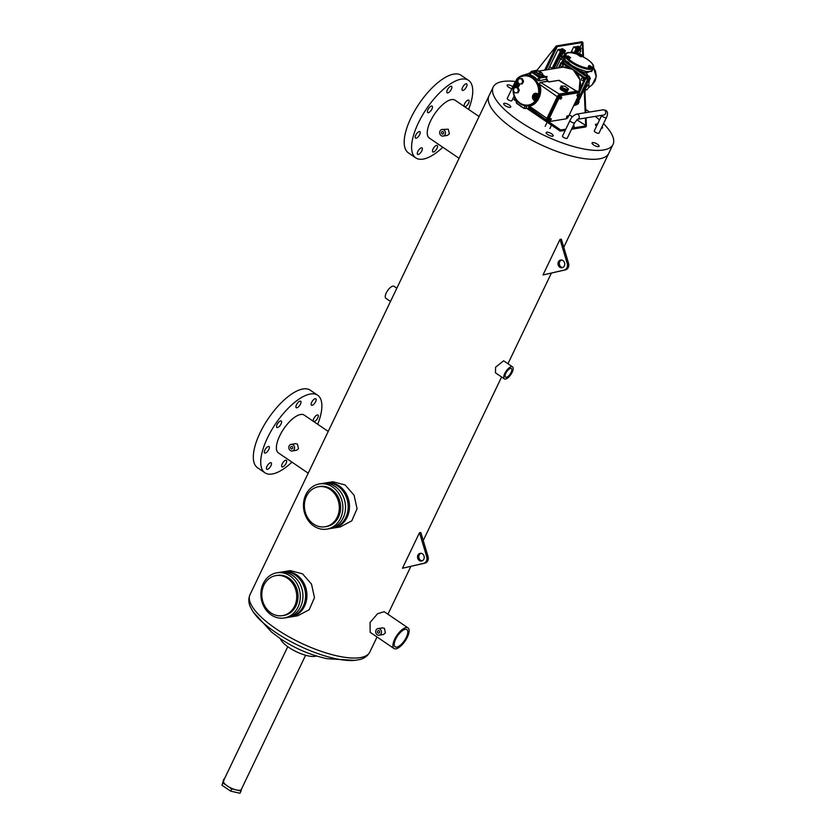 <?xml version="1.0" encoding="UTF-8"?>
<svg xmlns="http://www.w3.org/2000/svg" width="835" height="835" viewBox="0 0 835 835"><rect width="100%" height="100%" fill="white"/><g stroke="black" fill="none" stroke-linecap="round" stroke-linejoin="round"><path stroke-width="1.25" d="M276.907 572.8L279.548 572.372A22.889 19.622 80.7 0 1 292.584 575.44A22.889 19.622 80.7 0 1 302.719 599.551A22.889 19.622 80.7 0 1 286.916 617.556L289.568 617.128A22.889 19.622 -99.3 0 0 305.359 599.112A22.889 19.622 -99.3 0 0 295.235 575.012A22.889 19.622 -99.3 0 0 282.199 571.944L279.548 572.372A22.889 19.622 80.7 0 1 292.584 575.44A22.889 19.622 80.7 0 1 302.719 599.551A22.889 19.622 80.7 0 1 286.916 617.556L284.265 617.984A22.889 19.622 -99.3 0 0 300.068 599.979A22.889 19.622 -99.3 0 0 289.943 575.868A22.889 19.622 -99.3 0 0 276.907 572.8A22.889 19.622 -99.3 0 0 261.104 590.815A22.889 19.622 -99.3 0 0 271.229 614.915A22.889 19.622 -99.3 0 0 284.265 617.984M282.522 615.635L283.848 615.416A20.291 17.389 -99.3 0 0 297.855 599.457A20.291 17.389 -99.3 0 0 288.879 578.091A20.291 17.389 -99.3 0 0 277.324 575.378L275.999 575.586A20.291 17.389 -99.3 0 0 262.002 591.545A20.291 17.389 -99.3 0 0 270.968 612.911A20.291 17.389 -99.3 0 0 282.522 615.635A20.291 17.389 -99.3 0 0 296.529 599.676A20.291 17.389 -99.3 0 0 287.553 578.311A20.291 17.389 -99.3 0 0 275.999 575.586M319.481 483.935L322.133 483.496A22.889 19.622 80.7 0 1 335.169 486.565A22.889 19.622 80.7 0 1 345.293 510.676A22.889 19.622 80.7 0 1 329.501 528.68L332.153 528.252A22.889 19.622 -99.3 0 0 347.945 510.248A22.889 19.622 -99.3 0 0 337.82 486.137A22.889 19.622 -99.3 0 0 324.784 483.068L322.133 483.496A22.889 19.622 80.7 0 1 335.169 486.565A22.889 19.622 80.7 0 1 345.293 510.676A22.889 19.622 80.7 0 1 329.501 528.68L326.85 529.119A22.889 19.622 -99.3 0 0 342.653 511.103A22.889 19.622 -99.3 0 0 332.518 487.003A22.889 19.622 -99.3 0 0 319.481 483.935A22.889 19.622 -99.3 0 0 303.689 501.939A22.889 19.622 -99.3 0 0 313.814 526.05A22.889 19.622 -99.3 0 0 326.85 529.119M325.107 526.76L326.433 526.541A20.291 17.389 -99.3 0 0 340.43 510.582A20.291 17.389 -99.3 0 0 331.453 489.216A20.291 17.389 -99.3 0 0 319.899 486.502L318.573 486.721A20.291 17.389 -99.3 0 0 304.577 502.68A20.291 17.389 -99.3 0 0 313.553 524.046A20.291 17.389 -99.3 0 0 325.107 526.76A20.291 17.389 -99.3 0 0 339.104 510.801A20.291 17.389 -99.3 0 0 330.138 489.435A20.291 17.389 -99.3 0 0 318.573 486.721M598.538 146.626A3.904 1.273 25.6 0 0 599.102 146.302A3.904 1.273 25.6 0 0 596.868 143.86A3.904 1.273 25.6 0 0 592.61 142.597A3.904 1.273 25.6 0 0 592.057 142.921A3.904 1.273 25.6 0 0 594.28 145.363A3.904 1.273 25.6 0 0 598.538 146.626M552.655 136.209A3.904 1.273 25.6 0 0 553.219 135.886A3.904 1.273 25.6 0 0 550.996 133.443A3.904 1.273 25.6 0 0 546.727 132.18A3.904 1.273 25.6 0 0 546.173 132.514A3.904 1.273 25.6 0 0 548.397 134.946A3.904 1.273 25.6 0 0 552.655 136.209M510.206 107.35A3.904 1.273 25.6 0 0 510.759 107.016A3.904 1.273 25.6 0 0 508.536 104.584A3.904 1.273 25.6 0 0 504.277 103.321A3.904 1.273 25.6 0 0 503.714 103.644A3.904 1.273 25.6 0 0 505.937 106.087A3.904 1.273 25.6 0 0 510.206 107.35M512.857 86.694A3.904 1.273 25.6 0 0 507.701 84.867A3.904 1.273 25.6 0 0 507.148 85.191A3.904 1.273 25.6 0 0 511.897 88.698M601.346 128.183A3.904 1.273 25.6 0 0 601.962 128.172A3.904 1.273 25.6 0 0 602.526 127.849A3.904 1.273 25.6 0 0 602.056 126.711M597.453 124.258A3.904 1.273 25.6 0 0 596.044 124.144A3.904 1.273 25.6 0 0 595.48 124.467A3.904 1.273 25.6 0 0 596.555 126.137M377.044 636.99L369.801 652.083A66.424 21.574 25.6 0 1 276.135 628.891A66.424 21.574 25.6 0 1 249.999 594.687L488.955 95.931A66.424 21.574 25.6 0 0 515.101 130.135A66.424 21.574 25.6 0 0 608.767 153.337L613.026 144.445A66.424 21.574 25.6 0 0 603.507 123.684M515.456 81.465A66.424 21.574 25.6 0 0 493.214 87.038A66.424 21.574 25.6 0 0 519.36 121.252A66.424 21.574 25.6 0 0 613.026 144.445M599.52 119.948A66.424 21.574 25.6 0 0 595.261 116.378M589.489 112.047A66.424 21.574 25.6 0 0 586.89 110.241A66.424 21.574 25.6 0 0 585.711 109.448M305.61 655.256L241.325 789.409A9.895 3.215 -154.4 0 1 239.906 790.244A9.895 3.215 -154.4 0 1 229.114 787.04A9.895 3.215 -154.4 0 1 223.477 780.861L287.751 646.697M316.434 655.976A20.844 6.774 -154.4 0 1 315.056 656.352A20.844 6.774 -154.4 0 1 294.953 651.029A20.844 6.774 -154.4 0 1 280.403 638.712M420.903 553.292A3.904 3.35 -99.3 0 0 418.826 556.569A3.904 3.35 -99.3 0 0 420.589 560.295A3.904 3.35 -99.3 0 0 422.134 560.849M422.458 553.845A3.904 3.35 -99.3 0 0 420.224 553.323A3.904 3.35 -99.3 0 0 417.531 556.392A3.904 3.35 -99.3 0 0 419.264 560.504A3.904 3.35 -99.3 0 0 421.487 561.036A3.904 3.35 -99.3 0 0 424.18 557.957A3.904 3.35 -99.3 0 0 422.458 553.845M402.47 568.238L423.575 563.375A5.208 4.467 -99.3 0 0 426.727 556.799L419.504 532.688L402.47 568.238L424.9 563.166A5.208 4.467 -99.3 0 0 428.042 556.59L420.83 532.469L419.504 532.688M561.423 260.009A3.904 3.35 -99.3 0 0 559.335 263.286A3.904 3.35 -99.3 0 0 561.099 267.012A3.904 3.35 -99.3 0 0 562.654 267.565M562.967 260.562A3.904 3.35 -99.3 0 0 560.744 260.04A3.904 3.35 -99.3 0 0 558.051 263.108A3.904 3.35 -99.3 0 0 559.774 267.231A3.904 3.35 -99.3 0 0 562.007 267.753A3.904 3.35 -99.3 0 0 564.7 264.674A3.904 3.35 -99.3 0 0 562.967 260.562M560.014 239.405L542.99 274.955L564.084 270.102A5.208 4.467 -99.3 0 0 567.236 263.526L560.014 239.405L561.339 239.186L568.562 263.307A5.208 4.467 -99.3 0 1 565.41 269.882L542.99 274.955M241.388 789.284L241.065 791.027L231.702 788.908L223.039 783.011L224.197 779.347M231.702 788.908L230.637 791.121L240 793.25L241.065 791.027M230.637 791.121L221.974 785.234L223.039 783.011M221.974 785.234L223.738 779.243M277.084 424.577A3.904 1.566 -55.8 0 1 281.27 421.017A3.904 1.566 -55.8 0 1 281.061 423.93A3.904 1.566 -55.8 0 1 276.876 427.478A3.904 1.566 -55.8 0 1 277.084 424.577M296.477 404.787A3.904 1.566 -55.8 0 1 300.663 401.228A3.904 1.566 -55.8 0 1 300.443 404.14A3.904 1.566 -55.8 0 1 296.268 407.689A3.904 1.566 -55.8 0 1 296.477 404.787M311.674 402.303A3.904 1.566 -55.8 0 1 315.86 398.754A3.904 1.566 -55.8 0 1 315.651 401.656A3.904 1.566 -55.8 0 1 311.465 405.215A3.904 1.566 -55.8 0 1 311.674 402.303M313.449 421.383A3.904 1.566 -55.8 0 1 313.783 418.586A3.904 1.566 -55.8 0 1 317.968 415.037A3.904 1.566 -55.8 0 1 317.759 417.938A3.904 1.566 -55.8 0 1 313.73 421.571M282.178 463.884A3.904 1.566 -55.8 0 1 286.353 460.336A3.904 1.566 -55.8 0 1 286.144 463.237A3.904 1.566 -55.8 0 1 281.959 466.796A3.904 1.566 -55.8 0 1 282.178 463.884M266.97 466.368A3.904 1.566 -55.8 0 1 271.156 462.809A3.904 1.566 -55.8 0 1 270.947 465.721A3.904 1.566 -55.8 0 1 266.762 469.27A3.904 1.566 -55.8 0 1 266.97 466.368M264.862 450.086A3.904 1.566 -55.8 0 1 269.047 446.527A3.904 1.566 -55.8 0 1 268.839 449.439A3.904 1.566 -55.8 0 1 264.653 452.987A3.904 1.566 -55.8 0 1 264.862 450.086M291.968 462.141A46.885 18.746 -55.8 0 1 264.945 472.787A46.885 18.746 -55.8 0 1 267.471 437.895A46.885 18.746 -55.8 0 1 317.676 395.237A46.885 18.746 -55.8 0 1 317.707 424.274M264.945 472.787L257.524 467.736A46.885 18.746 -55.8 0 1 260.05 432.854A46.885 18.746 -55.8 0 1 310.255 390.185L317.676 395.237M427.948 109.698A3.904 1.566 -55.8 0 1 432.133 106.139A3.904 1.566 -55.8 0 1 431.925 109.051A3.904 1.566 -55.8 0 1 427.739 112.6A3.904 1.566 -55.8 0 1 427.948 109.698M447.341 89.909A3.904 1.566 -55.8 0 1 451.526 86.349A3.904 1.566 -55.8 0 1 451.317 89.261A3.904 1.566 -55.8 0 1 447.132 92.81A3.904 1.566 -55.8 0 1 447.341 89.909M462.538 87.424A3.904 1.566 -55.8 0 1 466.723 83.876A3.904 1.566 -55.8 0 1 466.514 86.777A3.904 1.566 -55.8 0 1 462.329 90.337A3.904 1.566 -55.8 0 1 462.538 87.424M464.312 106.504A3.904 1.566 -55.8 0 1 464.646 103.717A3.904 1.566 -55.8 0 1 468.832 100.158A3.904 1.566 -55.8 0 1 468.623 103.06A3.904 1.566 -55.8 0 1 464.594 106.692M433.041 149.006A3.904 1.566 -55.8 0 1 437.216 145.457A3.904 1.566 -55.8 0 1 437.008 148.359A3.904 1.566 -55.8 0 1 432.822 151.918A3.904 1.566 -55.8 0 1 433.041 149.006M417.834 151.49A3.904 1.566 -55.8 0 1 422.019 147.931A3.904 1.566 -55.8 0 1 421.811 150.843A3.904 1.566 -55.8 0 1 417.625 154.391A3.904 1.566 -55.8 0 1 417.834 151.49M415.726 135.207A3.904 1.566 -55.8 0 1 419.911 131.648A3.904 1.566 -55.8 0 1 419.702 134.56A3.904 1.566 -55.8 0 1 415.517 138.109A3.904 1.566 -55.8 0 1 415.726 135.207M442.832 147.263A46.885 18.746 -55.8 0 1 415.809 157.909A46.885 18.746 -55.8 0 1 418.335 123.016A46.885 18.746 -55.8 0 1 468.539 80.358A46.885 18.746 -55.8 0 1 468.571 109.406M415.809 157.909L408.388 152.857A46.885 18.746 -55.8 0 1 410.914 117.975A46.885 18.746 -55.8 0 1 461.118 75.307L468.539 80.358M443.093 131.679A1.305 1.117 -99.3 0 0 442.028 133.903A1.305 1.117 -99.3 0 0 443.093 131.679M292.229 446.558A1.305 1.117 -99.3 0 0 291.164 448.781A1.305 1.117 -99.3 0 0 292.229 446.558M406.311 637.345A10.417 4.165 124.2 0 0 406.875 629.6A10.417 4.165 124.2 0 0 395.727 639.078A10.417 4.165 124.2 0 0 395.164 646.833A10.417 4.165 124.2 0 0 406.311 637.345M511.114 372.441A5.208 2.087 124.2 0 0 511.396 368.569A5.208 2.087 124.2 0 0 505.812 373.308A5.208 2.087 124.2 0 0 505.53 377.18A5.208 2.087 124.2 0 0 511.114 372.441M379.111 630.769A1.305 1.117 -99.3 0 0 378.046 632.993A1.305 1.117 -99.3 0 0 379.111 630.769M441.183 135.646A3.35 2.87 -99.3 0 0 443.928 129.926A3.35 2.87 -99.3 0 0 441.183 135.646M443.093 136.095L447.424 135.395L449.355 133.819L448.301 129.216L442.018 129.477M290.319 450.524A3.35 2.87 -99.3 0 0 293.064 444.805A3.35 2.87 -99.3 0 0 290.319 450.524M292.229 450.973L296.561 450.274L298.492 448.698L297.437 444.095L295.486 443.646L291.154 444.356M332.81 528.127A22.889 19.622 -99.3 0 0 333.468 528.033L340.242 526.937L351.796 520.842L357.056 508.734L354.092 495.249L345.105 484.947L332.873 481.743L326.109 482.849A22.889 19.622 -99.3 0 0 325.441 482.974M333.468 528.033A22.889 19.622 -99.3 0 0 349.27 510.028A22.889 19.622 -99.3 0 0 339.146 485.918A22.889 19.622 -99.3 0 0 326.109 482.849M290.225 617.002A22.889 19.622 -99.3 0 0 290.893 616.908L297.657 615.802L309.211 609.717L314.482 597.609L311.507 584.124L302.52 573.822L290.288 570.618L283.524 571.724A22.889 19.622 -99.3 0 0 282.867 571.85M290.893 616.908A22.889 19.622 -99.3 0 0 306.685 598.904A22.889 19.622 -99.3 0 0 296.561 574.793A22.889 19.622 -99.3 0 0 283.524 571.724M408.033 627.899L384.183 611.69L377.587 613.715L370.051 622.503L370.166 632.314L394.005 648.524A12.473 4.989 124.2 0 0 407.355 637.178A12.473 4.989 124.2 0 0 408.033 627.899A12.473 4.989 124.2 0 0 394.684 639.245A12.473 4.989 124.2 0 0 394.005 648.524M504.382 378.881L495.458 372.807L495.583 367.233L503.62 360.803L512.544 366.868A7.264 2.902 124.2 0 0 504.768 373.475A7.264 2.902 124.2 0 0 504.382 378.881A7.264 2.902 124.2 0 0 512.158 372.274A7.264 2.902 124.2 0 0 512.544 366.868M493.214 87.038L488.955 95.931A66.424 21.574 25.6 0 0 515.101 130.135A66.424 21.574 25.6 0 0 608.767 153.337L563.761 247.275M396.844 288.2L394.068 286.311A7.264 2.902 124.2 0 0 386.292 292.918A7.264 2.902 124.2 0 0 385.906 298.325L390.498 301.445M378.036 628.578L382.43 627.857L384.434 628.296L385.373 632.92L383.515 634.475L379.121 635.195A3.35 2.87 -99.3 0 0 378.036 628.578A3.35 2.87 -99.3 0 0 379.121 635.195M459.073 158.306L429.305 138.067A22.889 9.154 -55.8 0 1 430.536 121.033A22.889 9.154 -55.8 0 1 455.044 100.2L479.081 116.545M308.209 473.184L278.441 452.946A22.889 9.154 -55.8 0 1 279.673 435.912A22.889 9.154 -55.8 0 1 304.18 415.078L328.218 431.424M514.757 83.291A2.609 0.845 25.6 0 1 514.694 82.863L507.242 98.415A2.609 0.845 25.6 0 0 508.264 99.751A2.609 0.845 25.6 0 0 511.938 100.67L514.12 96.098M606.46 117.526A2.609 0.845 25.6 0 1 606.085 117.735A2.609 0.845 25.6 0 1 602.786 116.618A2.609 0.845 25.6 0 1 601.743 115.324L594.311 130.824A2.609 0.845 25.6 0 0 595.793 132.452A2.609 0.845 25.6 0 0 598.632 133.297A2.609 0.845 25.6 0 0 599.008 133.078L606.46 117.526C608.047 114.04 607.849 111.65 605.855 110.366L603.173 109.813A2.609 2.234 -99.3 0 1 604.008 114.959L577.58 119.269A2.609 2.234 -99.3 0 0 576.682 114.134L603.173 109.813M574.678 122.703L567.226 138.255A2.609 0.845 -154.4 0 1 563.552 137.347A2.609 0.845 -154.4 0 1 562.529 136.011L569.981 120.449A2.609 0.845 -154.4 0 0 571.004 121.795A2.609 0.845 -154.4 0 0 574.678 122.703L577.528 119.28M556.924 45.821L556.267 45.925L544.66 70.15L556.267 45.925L581.233 41.854L582.225 42.533L579.928 47.324M516.635 101.463L514.026 99.689L514.558 98.582L515.853 99.459L514.558 98.582L514.997 98.029M537.062 70.171L556.267 45.925L557.248 46.603L546.08 69.91M557.248 46.603L582.225 42.533L581.233 41.854L581.901 41.75L582.882 42.418L583.498 56.968M586.066 117.881L586.4 125.814L576.787 119.833M572.403 116.858L569.334 114.771M574.25 127.797L585.742 125.918L585.408 117.986M585.178 112.746L584.27 91.046M582.82 56.613L582.225 42.533L582.882 42.418M565.796 129.174L560.765 129.999L548.198 121.451M546.33 120.188L528.993 108.393M574.303 127.682A3.517 1.138 -154.4 0 1 574.282 127.745A3.517 1.138 -154.4 0 1 572.894 128.005L572.069 128.152M560.765 129.999L560.233 131.105L527.156 108.623M586.4 125.814L585.867 126.93L571.537 129.258M565.264 130.281L560.233 131.105M584.917 90.629L585.846 112.641M577.747 94.073L576.891 95.848L578.123 96.171L578.979 94.397L577.747 94.073L578.363 94.491L577.632 95.43L577.006 95.013M567.529 117.892A2.609 1.044 124.2 0 1 566.172 118.82L548.95 121.628A2.609 1.044 124.2 0 1 548.553 121.555A2.609 1.044 124.2 0 1 548.699 119.624L559.085 97.935A2.609 1.044 -55.8 0 1 561.475 95.493L578.686 92.695A2.609 1.044 -55.8 0 1 579.083 92.758A2.609 1.044 -55.8 0 1 578.947 94.699L578.926 94.731M568.541 116.42A2.609 1.044 124.2 0 0 568.562 116.378L578.425 95.795M560.525 96.881L559.68 98.655L560.911 98.979L561.642 98.039L561.141 96.776L560.421 98.238L559.794 97.82M566.506 117.537L567.351 115.762L568.583 116.075L567.737 117.86L566.506 117.537M549.284 120.344L550.14 118.56L551.371 118.883L550.526 120.668L549.284 120.344M559.826 80.755L559.095 80.296L548.741 81.976L547.614 81.277L540.756 82.394L539.253 83.918L540.527 82.341L539.233 83.469M568.562 89.032L565.086 86.255L561.162 85.995L560.066 88.5L563.552 91.276L566.861 91.965L568.562 89.032L567.007 91.641M578.53 91.6L577.914 91.182A3.225 1.294 124.2 0 0 577.413 91.099L560.149 93.906A3.225 1.294 124.2 0 0 557.185 96.933L546.8 118.622L547.416 119.04L557.811 97.361A3.225 1.294 124.2 0 1 560.765 94.334L578.039 91.516A3.225 1.294 124.2 0 1 578.53 91.6A3.225 1.294 124.2 0 1 578.812 92.57M548.365 121.43L547.739 121.534A3.225 1.294 -55.8 0 1 547.249 121.44L546.622 121.023A3.225 1.294 -55.8 0 1 546.8 118.622M547.249 121.44A3.225 1.294 -55.8 0 1 547.416 119.04M548.021 120.992A2.609 1.044 -55.8 0 1 547.624 120.929A2.609 1.044 -55.8 0 1 547.76 118.987L558.156 97.298A2.609 1.044 124.2 0 1 560.546 94.866L577.757 92.059A2.609 1.044 124.2 0 1 578.154 92.121L579.083 92.758M528.816 106.473L528.952 105.826C536.947 106.442 543.752 92.226 539.337 84.147L539.327 83.396M544.806 81.809L547.614 81.277M528.555 105.868L528.941 107.037M561.162 85.995L562.832 87.852L565.546 88.98L564.45 91.485M564.648 88.781L563.552 91.276M565.546 88.98L566.527 89.366L565.431 91.871M566.527 89.366L567.101 89.303L566.005 91.798M567.101 89.303L567.957 89.46M561.569 86.475L560.473 88.98M561.558 86.83L560.452 89.335M562.352 87.351L561.256 89.846M562.832 87.852L561.725 90.347M563.802 88.27L562.707 90.764M577.632 95.43L577.517 96.275M578.979 94.397L578.363 94.491M560.421 98.238L560.295 99.083M561.767 97.204L561.151 97.298M567.122 117.965L566.621 116.702M567.247 117.119L567.977 116.18L567.351 115.762M567.977 116.18L568.583 116.075M549.91 120.762L549.409 119.499M550.025 119.927L550.766 118.987L550.14 118.56M550.766 118.987L551.371 118.883M576.442 104.949L575.618 104.813L577.048 104.406L575.409 104.834L587.809 78.96L587.37 77.279L564.376 61.644L560.995 62.615L562.529 62.134L585.836 78.386L579.208 92.883M580.377 88.061L584.74 78.96L589.353 78.73L589.103 77.196M547.353 81.235A16.71 14.32 -99.3 0 0 546.1 79.106M543.877 76.465A16.71 14.32 -99.3 0 0 542.5 75.275M534.139 76.81A15.708 13.464 -99.3 0 0 530.121 74.952L529.651 74.534L530.121 74.952L531.77 71.914L540.182 77.3L546.956 76.476L545.986 79.346L538.899 80.828L537.51 79.983A15.708 13.464 -99.3 0 0 534.139 76.81M513.598 86.172L514.715 84.325L515.247 86.381A3.142 2.693 -99.3 0 0 519.224 83.886M535.329 97.956A0.856 0.731 -99.3 0 0 536.028 96.505A0.856 0.731 -99.3 0 0 535.329 97.956M536.018 98.008A0.856 0.731 -99.3 0 0 536.446 96.432A0.856 0.731 -99.3 0 0 535.757 96.39M515.581 84.533A0.856 0.731 -99.3 0 0 516.28 83.072A0.856 0.731 -99.3 0 0 515.581 84.533M516.27 84.575A0.856 0.731 -99.3 0 0 516.698 83.009A0.856 0.731 -99.3 0 0 516.009 82.968M585.836 78.386L584.761 78.647L585.335 77.634L588.925 77.039L587.923 76.361L589.541 77.791L589.458 78.657L577.142 104.218M590.679 68.543L592.182 67.218L589.719 65.547L588.769 65.704L588.268 66.748L590.679 68.543L592.182 67.218M574.762 105.398L577.152 104.333L589.427 78.521M587.923 76.361L565.305 61.383M564.376 61.644L566.276 61.644M581.901 80.39A1.305 1.117 -99.3 0 0 582.966 78.166A1.305 1.117 -99.3 0 0 581.901 80.39M582.84 80.504A1.305 1.117 -99.3 0 0 583.373 78.104A1.305 1.117 -99.3 0 0 582.433 77.979M561.162 66.278A1.305 1.117 -99.3 0 0 562.226 64.055A1.305 1.117 -99.3 0 0 561.162 66.278M562.101 66.393A1.305 1.117 -99.3 0 0 562.644 63.992A1.305 1.117 -99.3 0 0 561.694 63.867M592.297 70.317L586.316 73.031L581.41 71.549L581.661 69.963L586.41 71.549L591.712 71.518L593.434 67.948A15.698 5.104 -154.4 0 1 571.297 62.468A15.698 5.104 -154.4 0 1 565.118 54.379C566.944 53.503 565.358 50.173 579.563 55.1M572.674 65.944L573.708 66.643M581.202 56.874L582.653 55.663L580.189 53.993L579.24 54.15L578.739 55.194L581.202 56.874L582.653 55.663M569.157 58.836L570.618 57.636L568.155 55.955L567.195 56.112L566.641 57.281L567.393 58.189L569.157 58.836L570.618 57.636M563.959 59.076L565.159 58.878A15.698 5.104 -154.4 0 1 564.356 57.177L561.778 57.594L563.959 59.076L562.216 61.498L562.967 60.725L564.032 61.446M564.293 61.435A16.93 5.501 -154.4 0 1 563.625 60.621L562.967 60.725M563.625 60.621L564.888 59.452A15.698 5.104 25.6 0 0 566.861 61.686M565.159 58.878L564.888 59.452M580.022 48.576L580.805 47.919L578.311 46.228L576.912 46.457L580.022 48.576L579.584 49.495M573.927 53.21A1.983 0.793 124.2 0 0 574 53.075L576.14 48.68L578.384 48.837L577.695 50.267M564.126 51.165L565.128 50.476L562.633 48.785L561.026 49.046L564.126 51.165L563.688 52.083M561.506 51.593L553.146 68.689L552.112 68.334L560.462 51.238L562.487 51.436L561.809 52.866M580.262 50.006L580.805 47.919M576.411 47.501L576.912 46.457M578.384 48.837L575.273 46.729L573.655 46.99L576.14 48.68M570.608 52.636A1.983 0.793 124.2 0 0 571.505 51.384L573.655 46.99M564.637 54.035L565.42 53.91M564.481 52.772L565.128 50.476M560.525 50.1L561.026 49.046M562.487 51.436L559.377 49.317L557.978 49.547L560.462 51.238M551.81 68.981L552.112 68.334L549.618 66.643L557.978 49.547M549.618 66.643L548.251 69.555M563.938 55.486L564.784 55.35L564.356 57.177M583.289 91.537L585.669 90.034M586.41 71.549L586.306 73.01L588.226 76.089M589.301 80.546L588.748 85.212M586.546 84.742L589.009 85.4L587.485 85.64L585.648 87.988L585.147 87.644M588.518 87.727L592.234 84.732L596.211 76.736L593.528 67.718M579.24 54.15L579.991 55.068L579.49 56.112M579.991 55.068L581.703 55.82M567.195 56.112L567.957 57.03L567.393 58.189M567.957 57.03L569.658 57.782M588.769 65.704L589.52 66.623L589.019 67.666M589.52 66.623L591.232 67.374M586.441 84.94L587.485 85.64M584.312 89.387L586.88 89.836L588.706 87.487L589.009 85.4M585.356 90.086L585.648 87.988M587.579 76.079L589.134 76.11L590.324 78.417L589.249 80.661L588.435 80.797M586.838 76.215L587.85 76.309L586.838 76.215M589.134 76.11L588.299 76.246M590.324 78.417L589.5 78.542M566.506 61.748L567.257 61.623L569.251 62.98L568.499 63.105M569.251 62.98L569.272 63.627M578.686 53.534L578.071 55.162L578.572 53.607M577.256 104.124L578.071 103.989L579.146 101.745L578.331 101.87M579.146 101.745L578.759 100.983M575.409 104.834L574.042 104.928M538.377 73.156L541.017 72.718L538.377 73.156M540.13 72.864L540.402 72.301M515.414 81.934L517.189 81.976L518.128 83.782L517.283 85.546L515.498 85.504L514.569 83.698L515.414 81.934L517.857 81.83M513.306 90.138L514.527 87.571L517.115 87.633L518.483 90.263L517.251 92.821L514.663 92.768L513.306 90.138M518.785 78.688L517.564 81.256L518.921 83.876L521.51 83.938L522.741 81.371L521.374 78.751L518.785 78.688L522.209 78.615L523.576 81.235L522.345 83.803L521.51 83.938M537.876 97.204L537.03 98.968L535.245 98.927L534.306 97.121L535.152 95.357L537.771 95.263L538.711 97.069L537.876 97.204L536.936 95.399L535.152 95.357M517.189 81.976L517.877 81.861M518.128 83.782L518.806 83.667M517.283 85.546L518.117 85.41L518.879 83.803M522.741 81.371L523.576 81.235M521.374 78.751L522.209 78.615M514.527 87.571L517.951 87.498L519.318 90.128L518.086 92.685L517.251 92.821M518.483 90.263L519.318 90.128M517.115 87.633L517.951 87.498M536.936 95.399L537.771 95.263M537.03 98.968L537.865 98.833L538.711 97.069M538.418 95.044A0.825 0.689 -87.5 0 0 539.441 94.564L539.734 94.585A0.825 0.689 -87.5 0 1 539.034 95.18L538.752 95.169A0.825 0.825 0 0 1 538.324 95.023L538.418 95.044M537.406 94.365A3.142 2.693 -99.3 0 0 534.984 99.814L534.264 100.576A3.956 3.392 80.7 0 1 532.887 95.159A3.956 3.392 80.7 0 1 537.5 93.823L539.441 94.564A15.531 13.308 80.7 0 0 532.74 77.175A15.531 13.308 80.7 0 0 522.386 75.442L530.256 73.031M537.5 93.823L537.458 94.439L538.324 95.023L538.366 94.418A14.717 12.608 -99.3 0 0 532.02 77.937A14.717 12.608 -99.3 0 0 516.886 79.805L516.771 79.148A15.531 13.308 80.7 0 1 522.386 75.442L516.688 79.2A0.825 0.825 0 0 0 516.844 80.421L516.886 79.805L517.752 80.4A3.956 3.392 80.7 0 1 517.919 80.515M516.771 80.296A0.825 0.751 80.2 0 1 516.646 79.325M513.89 85.692A0.825 0.71 67.9 0 1 514.621 85.692L513.65 86.558L514.517 87.143L515.247 86.381L514.37 85.796A0.825 0.71 -112.1 0 0 513.765 85.734L513.765 85.734A0.825 0.71 -112.1 0 0 513.348 86.276L513.264 86.329C512.502 97.872 517.199 104.396 527.355 105.899A15.531 13.308 -99.3 0 0 536.028 101.693L536.352 101.64A0.825 0.647 81.1 0 0 536.174 100.357L537.897 100.231M513.348 90.055A14.717 12.608 80.7 0 1 513.65 86.558L513.264 86.329A0.825 0.825 0 0 1 513.765 85.734L514.005 85.629M534.264 100.576L536.028 101.693A0.825 0.647 81.1 0 0 535.861 100.398L535.266 99.741A3.1 2.662 80.7 0 1 536.206 94.011M538.711 95.065L539.827 96.161M547.092 77.039L540.318 77.853L538.784 77.321L530.914 71.664L537.656 70.15L534.64 71.205A5.25 1.701 25.6 0 0 533.972 71.633A5.25 1.701 25.6 0 0 536.884 74.868A5.25 1.701 25.6 0 0 542.593 76.622L546.956 76.476M515.633 81.893L516.907 79.732M558.458 67.896L560.995 62.615L559.033 67.802M580.241 88.771L581.108 89.032M576.693 71.758L576.098 72.269M572.894 128.005A3.517 1.138 -154.4 0 1 572.205 127.859M578.071 54.358L576.369 52.699L577.434 50.476L579.114 49.181L580.2 49.912L578.519 51.217L577.455 53.44L578.071 54.358L579.751 53.064L580.816 50.841L580.2 49.912M577.455 53.44L576.369 52.699M578.519 51.217L577.434 50.476M562.174 56.947L560.473 55.287L561.538 53.064L563.218 51.77L564.303 52.511L562.633 53.805L561.569 56.028L562.174 56.947L563.855 55.653L564.919 53.43L564.303 52.511M561.569 56.028L560.473 55.287M562.633 53.805L561.538 53.064M423.575 563.375L424.9 563.166M426.727 556.799L428.042 556.59M564.084 270.102L565.41 269.882M567.236 263.526L568.562 263.307M354.812 660.37A64.264 20.875 -154.4 0 1 275.508 632.314A64.264 20.875 -154.4 0 1 252.932 611.564L271.385 631.928L280.445 638.733C294.901 648.492 310.516 655.151 327.289 658.731L354.812 660.37L359.614 659.566C364.237 658.512 367.64 656.018 369.801 652.083M548.626 81.913L559.095 80.296L576.515 91.245M547.384 81.225L540.527 82.341L559.492 94.178M557.185 96.933L557.811 97.361M560.149 93.906L560.765 94.334M577.413 91.099L578.039 91.516M548.699 119.624L547.76 118.987M559.085 97.935L558.156 97.298M561.475 95.493L560.546 94.866M578.686 92.695L577.757 92.059M539.337 84.147L557.3 96.714M528.952 105.826L546.904 118.393M576.745 91.203L558.678 80.358M578.864 92.612A17.076 14.633 -99.3 0 0 572.82 69.43A17.076 14.633 -99.3 0 0 563.093 67.144L538.533 71.142M542.76 74.732A17.076 14.633 80.7 0 1 544.66 76.371M546.414 78.448A17.076 14.633 80.7 0 1 548.292 81.705M513.327 86.412A15.531 13.308 -99.3 0 0 520.048 103.665A15.531 13.308 -99.3 0 0 527.355 105.899L528.503 105.868L528.67 106.995L546.351 120.021M515.706 81.882A15.677 13.433 80.7 0 1 516.573 80.379M542.186 75.098A3.904 1.273 -154.4 0 1 537.928 73.835A3.904 1.273 -154.4 0 1 535.694 71.392L536.508 70.871C540.235 71.34 542.322 72.645 542.75 74.764A3.904 1.273 -154.4 0 1 542.186 75.098M536.738 70.923A3.497 1.138 25.6 0 0 537.615 73.021A3.497 1.138 25.6 0 0 542.04 74.534A3.497 1.138 25.6 0 0 541.163 72.436A3.497 1.138 25.6 0 0 536.738 70.923M591.879 67.865A14.873 4.833 25.6 0 0 587.172 59.233A14.873 4.833 25.6 0 0 582.308 56.404M567.946 58.293A14.873 4.833 25.6 0 0 572.048 61.696A14.873 4.833 25.6 0 0 590.23 68.209M573.77 66.518A15.698 5.104 25.6 0 0 581.661 69.963M584.594 78.396L576.734 73.052M581.014 71.612L581.41 71.549A16.93 5.501 -154.4 0 1 580.419 71.205M568.395 67.385L561.798 62.896M578.895 54.88A14.873 4.833 25.6 0 0 566.819 56.895M577.183 49.035L575.023 53.44A2.797 1.117 -55.8 0 1 575.002 53.492M575.419 53.617L576.828 53.388M554.116 68.606L559.095 58.21A2.463 0.981 124.2 0 1 560.974 56.039M575.023 53.44L571.505 51.384M562.832 60.224L560.65 58.742L556.079 68.282M558.542 67.886L561.005 62.729M559.095 58.21L560.65 58.742L561.778 57.594A1.232 1.054 80.7 0 1 561.235 56.31M520.455 106.003A3.497 1.138 25.6 0 0 522.741 107.558M517.46 86.694A3.1 2.662 80.7 0 1 515.529 86.308L516.249 85.546A2.286 1.952 -99.3 0 0 519.14 83.886L518.608 85.754L517.335 86.736M517.648 80.922L516.844 80.421L517.69 80.995L517.752 80.4M536.08 94.011L538.262 94.939M514.517 87.143A3.956 3.392 -99.3 0 0 515.132 87.477M519.547 83.897A3.956 3.392 80.7 0 1 517.439 87.487M513.348 90.222A14.717 12.608 80.7 0 0 521.457 103.895A14.717 12.608 80.7 0 0 535.131 101.16L536.174 100.357L535.266 99.741L535.997 98.979A2.286 1.952 -99.3 0 1 535.955 98.947M537.959 94.783L537.855 95.086A2.286 1.952 -99.3 0 0 535.59 95.284M530.162 108.091L524.004 108.414L516.646 103.091L523.973 108.362M526.885 105.899L525.57 108.644L524.025 108.112L525.163 105.742M517.429 101.463L516.646 103.091L516.312 102.361M517.585 81.298L516.855 80.807A14.853 12.734 -99.3 0 0 516.239 81.799M537.855 95.086L539.118 95.931A14.853 12.734 -99.3 0 1 537.249 99.824L535.997 98.979M537.51 79.983L539.159 76.935M538.899 80.828L540.182 77.3M534.64 71.205L534.066 72.415M528.315 73.626A17.076 14.633 80.7 0 1 530.434 72.666L528.252 73.647M573.676 124.78L574.334 127.619A3.517 1.138 -154.4 0 1 572.946 127.891A3.517 1.138 -154.4 0 1 572.267 127.734M387.941 614.236L410.862 566.391M423.241 540.548L501.605 376.992M507.951 363.747L551.382 273.108M249.999 594.687C248.287 598.841 248.475 603.047 250.552 607.306L252.932 611.564M514.694 82.863L516.51 79.962M576.682 114.134C573.676 115.126 571.443 117.234 569.981 120.449M549.868 128.569L551.497 125.166M545.172 126.315L547.134 122.202M548.553 121.555L547.624 120.929M563.093 67.144L572.946 69.451L580.033 79.868L578.937 92.654M534.776 73.313L535.694 71.392M593.434 67.948C594.363 65.756 592.318 62.855 587.297 59.254L581.473 55.945M563.761 61.466L566.213 61.55L587.892 76.288M564.637 55.371L565.118 54.379M592.234 84.732L595.094 81.058L596.294 75.985L595.47 71.038L593.56 67.614M578.603 54.912L578.29 54.452L578.05 55.194M561.746 61.988L563.594 61.498M564.533 52.845L565.452 50.904M580.304 50.079L581.129 48.346M573.781 105.481L574.584 105.429M522.856 107.642L520.268 105.878M516.917 100.878L516.166 102.454L516.625 103.394L524.004 108.414L530.35 108.226M537.406 70.098L531.3 71.382L529.494 74.628M541.852 76.622L542.75 74.764M513.963 85.65L514.736 84.032"/></g></svg>
